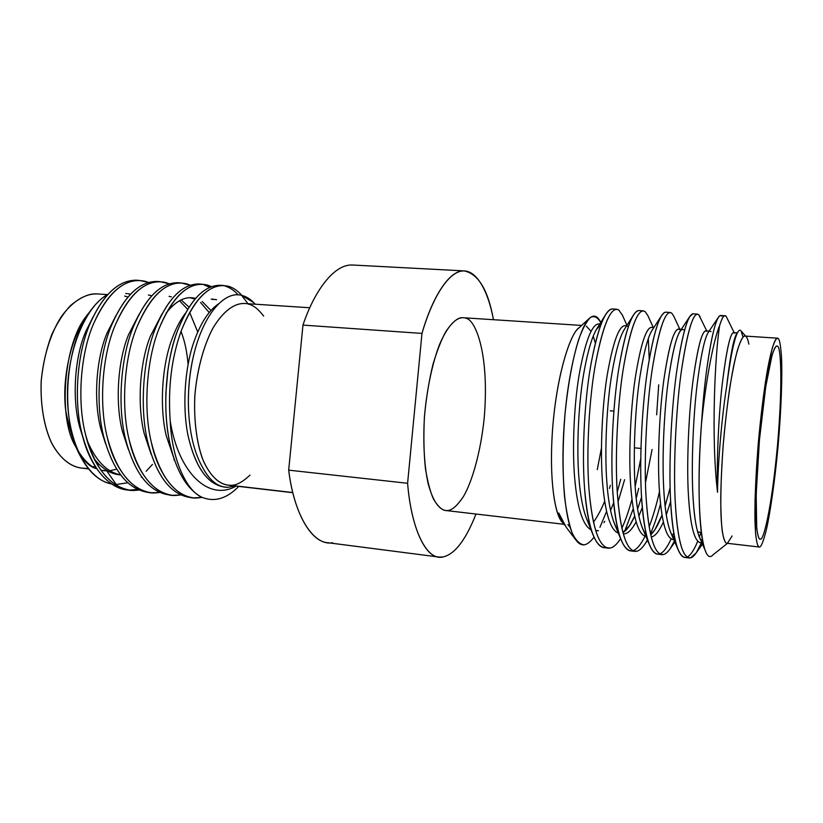 <?xml version="1.0" encoding="UTF-8"?>
<svg xmlns="http://www.w3.org/2000/svg" width="823" height="823" viewBox="0 0 823 823"><rect width="100%" height="100%" fill="white"/><g stroke="black" fill="none" stroke-linecap="round" stroke-linejoin="round"><path stroke-width="1.23" d="M332.687 542.738C314.108 546.472 294.233 516.803 288.688 470.149C293.852 512.863 311.053 542.408 328.428 542.789L439.431 557.109C425.007 557.181 411.181 527.214 407.601 483.276L288.688 470.149L302.967 325.095L421.973 333.418L407.601 483.276C411.428 531.267 427.487 561.276 442.969 556.955L439.431 557.109M575.215 539.024C565.298 524.2 560.525 476.383 564.167 424.617C567.705 373.035 579.197 327.924 589.237 318.47L578.404 328.377C570.771 333.932 557.428 371.05 552.819 426.119C548.488 480.992 555.525 515.63 561.811 521.515L563.446 523.654M567.891 524.58L570.144 527.409L567.891 524.58M559.403 514.704L558.745 513.007C560.432 518.716 562.418 522.77 564.681 525.146L558.745 513.007L566.378 527.512L575.935 540.073M601.294 323.717L600.79 322.565C597.807 317.38 594.422 315.621 590.626 317.297C586.727 321.042 582.787 328.295 578.826 339.055C572.829 358.221 568.261 382.777 565.123 412.714C562.634 443.175 562.418 471.034 564.506 496.269C566.327 511.443 568.868 523.665 572.139 532.954C575.719 540.31 579.67 544.27 584.011 544.836C581.367 545.073 578.878 543.736 576.511 540.834L576.45 540.752M589.237 318.47C593.98 314.108 597.992 315.857 601.294 323.727M601.49 447.835L597.282 469.604M595.379 343.263L593.218 336.082L595.379 343.263M591.058 331.299L586.274 326.124L591.058 331.299M734.26 342.152C731.668 352.11 729.147 366.801 726.699 386.203L727.378 380.349C730.659 353.725 733.787 338.16 736.729 333.665L736.42 334.117C733.54 339.395 730.515 354.816 727.378 380.349L726.699 386.203C721.833 416.654 717.934 461.693 717.533 492.226C717.934 461.693 721.833 416.654 726.699 386.203C730.577 356.184 734.332 338.058 737.974 331.834L736.42 334.117M733.622 332.667L733.375 332.646C730.166 333.829 726.627 349.61 722.748 380C718.808 410.739 716.514 459.748 717.533 492.226C710.866 437.157 715.125 353.489 719.621 325.599C713.418 340.311 705.64 381.553 701.494 423.886C695.322 502.174 701.371 568.168 712.975 554.877L727.481 543.324M703.007 542.624C697.451 537.676 694.026 520.373 692.719 490.703C691.33 458.38 693.645 408.969 697.966 378.107C701.422 352.861 704.869 337.605 708.315 332.338L707.934 332.904C704.581 338.87 701.258 353.941 697.966 378.107C693.645 408.969 691.33 458.38 692.719 490.703C693.614 513.449 695.98 529.271 699.807 538.139L703.007 542.624M709.93 331.144L711.031 331.638M705.928 330.887L705.62 330.867C701.752 331.988 697.678 347.625 693.408 377.767C689.026 408.589 686.711 457.938 688.151 490.22C689.839 524.035 694.026 541.585 700.692 542.871L703.12 543.159M680.127 331.155L679.685 331.834C675.95 338.397 672.381 353.088 668.986 375.905C664.274 406.511 661.929 455.541 663.667 487.669C664.727 509.036 667.227 524.354 671.157 533.613L674.983 539.147C669.017 533.695 665.251 516.535 663.667 487.669C661.929 455.541 664.274 406.511 668.986 375.905C673.574 345.969 678.08 330.465 682.504 329.375L683.79 329.879M678.605 329.118L678.255 329.097C673.728 330.177 669.14 345.67 664.49 375.555C659.727 406.13 657.371 455.109 659.172 487.195C661.239 520.815 665.941 538.293 673.265 539.662L675.148 539.878M670.622 501.546L666.28 514.91L670.622 501.546M663.328 522.142C659.1 531.349 655.129 536.277 651.405 536.925L651.405 536.925C655.129 536.277 659.1 531.349 663.328 522.142M646.394 534.857C640.51 527.924 636.724 511.206 635.037 484.675C632.959 452.753 635.325 404.083 640.417 373.724C644.07 351.195 647.989 336.658 652.186 330.116L651.672 330.908C647.639 337.975 643.884 352.254 640.417 373.724C635.325 404.083 632.959 452.753 635.037 484.675C636.23 504.684 638.813 519.457 642.784 528.983L649.481 544.826M651.651 327.389L651.25 327.359C646.096 328.398 641.014 343.736 635.994 373.385C630.84 403.702 628.474 452.321 630.603 484.212C632.99 517.194 638.103 534.611 645.952 536.473C638.103 534.611 632.99 517.194 630.603 484.212C628.474 452.321 630.84 403.702 635.994 373.385C641.199 342.8 646.415 327.472 651.651 327.389M650.664 534.724C654.388 531.627 658.153 525.115 661.97 515.188L654.779 529.961L650.664 534.724M665.097 506.145L670.138 487.689L665.097 506.145M642.29 507.493L638.895 516.124L642.29 507.493M636.117 521.885C632.095 529.312 628.309 533.283 624.739 533.798L623.248 533.808L624.739 533.798C628.309 533.283 632.095 529.312 636.117 521.885M618.083 530.31C612.343 522.296 608.588 506.104 606.818 481.733C604.401 449.996 606.798 401.686 612.25 371.574C615.943 350.392 620.017 336.278 624.472 329.231L623.896 330.146C619.637 337.625 615.748 351.431 612.25 371.574C606.798 401.686 604.401 449.996 606.818 481.733C608.104 500.394 610.728 514.56 614.688 524.241L621.046 539.693M628.484 326.32L627.455 326.247M625.058 325.671L624.606 325.641C618.845 326.628 613.269 341.833 607.888 371.245C602.385 401.315 599.977 449.564 602.446 481.28C605.008 512.698 610.316 530.002 618.361 533.17C610.316 530.002 605.008 512.698 602.446 481.28C599.977 449.564 602.385 401.315 607.888 371.245C613.464 340.907 619.194 325.713 625.058 325.671M622.898 532.543C626.715 530.485 630.634 525.043 634.656 516.206L629.564 525.681L622.898 532.543M637.578 509.087L641.549 497.226L637.578 509.087M645.654 481.856L652.073 449.502M656.641 414.813L658.709 384.835M624.606 479.675L617.991 502.051L624.606 479.675M598.424 530.722L595.595 530.424L598.424 530.722M590.05 525.547C584.495 516.751 580.812 501.186 579.001 478.832C576.254 447.28 578.682 399.33 584.484 369.455C588.188 349.61 592.354 335.959 596.984 328.511M598.825 323.984L598.321 323.953C591.953 324.89 585.914 339.95 580.184 369.126C574.32 398.96 571.903 446.858 574.691 478.379C577.396 508.254 582.828 525.383 591.007 529.755C582.828 525.383 577.396 508.254 574.691 478.379C571.903 446.858 574.32 398.96 580.184 369.126C586.13 339.035 592.334 323.984 598.825 323.984M610.563 510.476L613.66 502.771L610.563 510.476M617.24 492.02L620.727 479.274L617.24 492.02M609.514 488.42L610.275 485.344M605.965 547.583C601.459 548.55 597.251 544.579 593.362 535.65C588.959 524.59 586.027 508.809 584.556 488.306C581.635 451.621 584.783 395.379 591.655 360.68C595.729 339.179 600.276 323.995 605.317 315.106C608.022 310.641 610.532 308.604 612.847 308.985L612.281 308.954C605.142 309.993 598.27 327.245 591.655 360.68C584.783 395.379 581.635 451.621 584.556 488.306C587.797 526.185 594.401 545.978 604.37 547.686L608.506 548.19C598.65 546.493 592.128 526.689 588.949 488.769C586.089 452.053 589.237 395.75 596.037 360.999C602.59 327.523 609.39 310.25 616.417 309.201L618.742 309.952L622.414 315.199L618.742 309.952C611.252 305.961 603.681 322.976 596.037 360.999C589.237 395.75 586.089 452.053 588.949 488.769C592.467 529.107 599.514 548.879 610.09 548.087L608.506 548.19M606.222 547.614L610.09 548.087L606.222 547.614M606.572 511.433L599.946 527.286L606.572 511.433M594.021 537.162C590.904 541.308 587.9 543.808 585.009 544.672C587.9 543.808 590.904 541.308 594.021 537.162M621.859 528.335C625.531 520.229 628.885 510.599 631.92 499.468C628.885 510.599 625.531 520.229 621.859 528.335M635.161 486.588L640.788 458.565L635.161 486.588M649.254 359.672L648.298 338.582L649.254 359.672M632.403 550.793C628.535 551.719 624.904 548.396 621.519 540.824C617.055 529.889 614.133 513.387 612.775 491.31C610.234 454.409 613.361 397.746 619.812 362.758C623.896 339.734 628.371 323.953 633.237 315.435C635.418 311.876 637.444 310.261 639.306 310.58L638.802 310.549C632.352 311.65 626.025 329.046 619.812 362.758C613.361 397.746 610.234 454.409 612.775 491.31C615.604 529.426 621.653 549.28 630.922 550.906L635.109 551.41C625.964 549.805 619.997 529.93 617.229 491.794C614.76 454.852 617.878 398.116 624.256 363.087C630.408 329.334 636.652 311.907 642.989 310.806L645.078 311.547L647.855 315.621L645.078 311.547C638.36 307.576 631.416 324.756 624.256 363.087C617.878 398.116 614.76 454.852 617.229 491.794C620.295 532.358 626.745 552.192 636.58 551.297L635.109 551.41M632.99 550.865L636.58 551.297L632.99 550.865M638.72 488.337L636.169 498.563M633.226 508.82L624.606 531.411L633.226 508.82M620.614 538.633C616.921 544.332 613.413 547.48 610.09 548.087C613.269 547.511 616.622 544.589 620.161 539.322L620.614 538.633M632.712 550.721C636.601 549.702 640.706 544.888 645.037 536.277C640.706 544.888 636.601 549.702 632.712 550.721M649.121 526.895C652.989 516.762 656.425 505.065 659.429 491.825C656.425 505.065 652.989 516.762 649.121 526.895M659.202 554.033C655.921 554.918 652.824 552.202 649.923 545.875C645.469 535.187 642.629 518.017 641.395 494.366C639.255 457.238 642.351 400.143 648.38 364.867C652.423 340.3 656.754 323.995 661.363 315.95C663.081 313.182 664.665 311.938 666.126 312.205L665.673 312.174C659.933 313.316 654.172 330.887 648.38 364.867C642.351 400.143 639.255 457.238 641.395 494.366C643.802 532.697 649.285 552.634 657.824 554.167L662.083 554.681C653.647 553.159 648.267 533.222 645.921 494.849C643.843 457.691 646.94 400.523 652.896 365.206C658.616 331.175 664.295 313.584 669.922 312.431L671.763 313.162L673.759 316.186L671.763 313.162C665.848 309.211 659.552 326.556 652.896 365.206C646.94 400.523 643.843 457.691 645.921 494.849C648.524 535.66 654.367 555.556 663.431 554.548L662.083 554.681M660.128 554.146L663.431 554.548L660.128 554.146M660.457 504.098C657.412 515.733 654.069 525.64 650.458 533.808C654.069 525.64 657.412 515.733 660.457 504.098M647.423 539.95C643.596 546.801 639.985 550.587 636.58 551.297C639.245 550.741 642.074 548.272 645.057 543.859L647.423 539.95M659.676 553.9C663.276 552.696 667.093 547.717 671.136 538.952C667.093 547.717 663.276 552.696 659.676 553.9M672.412 536.04L673.739 532.738L672.412 536.04M686.361 557.325C683.625 558.159 681.033 555.978 678.594 550.782C674.212 540.474 671.496 522.708 670.436 497.462C668.718 460.108 671.784 402.57 677.36 367.017C681.331 340.887 685.446 324.087 689.705 316.639L692.915 313.82C687.905 315.014 682.72 332.749 677.36 367.017C671.784 402.57 668.718 460.108 670.436 497.462C672.412 536.03 677.308 556.029 685.106 557.469L689.417 557.994C681.732 556.564 676.938 536.555 675.035 497.956C673.368 460.561 676.434 402.961 681.938 367.346C687.236 333.037 692.328 315.281 697.215 314.077L698.809 314.808L700.136 316.906M706.782 330.939L698.809 314.808C693.717 310.868 688.09 328.377 681.938 367.346C676.434 402.961 673.368 460.561 675.035 497.956C677.164 539.003 682.37 558.971 690.651 557.85L687.637 557.48L689.417 557.994M675.035 539.867C670.91 548.776 667.042 553.673 663.431 554.548C665.622 554.033 667.957 551.966 670.416 548.344L675.035 539.867M130.476 294.181L127.956 293.708M126.999 293.595L125.754 293.513M93.061 316.937L85.808 331.422C74.626 357.017 71.868 398.63 79.574 426.695L83.236 438.464L79.574 426.695C71.868 398.63 74.626 357.017 85.808 331.422L93.061 316.937M120.539 474.902C111.043 474.295 102.227 468.884 94.079 458.658C102.042 468.678 110.673 474.069 119.973 474.85L120.559 474.922M120.508 474.861C106.753 472.073 95.643 460.654 87.187 440.593C95.643 460.654 106.753 472.073 120.508 474.861M150.815 295.498L148.397 295.025M115.868 315.703L107.052 333.048C96.054 358.818 93.318 400.698 100.838 428.917L105.632 443.906L100.838 428.917C93.318 400.698 96.054 358.818 107.052 333.048L115.868 315.703M141.35 477.319L141.916 477.34M181.101 331.196L181.636 333.161L181.101 331.196M197.757 332.05L189.65 312.401L197.757 332.05M187.654 309.325L179.465 300.745M171.39 296.825L169.085 296.362M138.861 314.695L128.553 334.683C117.761 360.639 115.025 402.797 122.37 431.17L128.265 449.193L122.37 431.17C115.025 402.797 117.761 360.639 128.553 334.683L138.861 314.695M181.111 299.901L189.012 307.144L181.111 299.901M209.196 312.503L200.514 302.432L209.196 312.503M194.917 299.099L190.02 297.72L194.917 299.099M162.028 313.892L150.331 336.34C139.735 362.49 137.019 404.916 144.169 433.443L151.144 454.327L144.169 433.443C137.019 404.916 139.735 362.49 150.331 336.34L162.028 313.892M166.174 313.059C174.363 302.514 182.655 297.401 191.08 297.72L195.463 298.379C185.813 295.714 176.06 300.611 166.174 313.059M202.18 301.506L210.925 310.487L202.18 301.506M213.27 299.531L211.202 299.088L213.27 299.531M185.391 313.265C180.33 320.024 175.988 328.274 172.388 338.027C161.997 364.352 159.292 407.056 166.246 435.748L174.26 459.337L166.246 435.748C159.292 407.056 161.997 364.352 172.388 338.027C175.988 328.274 180.33 320.024 185.391 313.265M165.886 392.962L167.974 369.527L165.886 392.962M212.293 299.088L216.562 299.737M226.86 487.216C209.309 486.259 196.553 469.882 188.611 438.083C181.852 409.237 184.547 366.245 194.712 339.724C201.131 322.194 209.104 310.22 218.651 303.79C209.104 310.22 201.131 322.194 194.712 339.724C184.547 366.245 181.852 409.237 188.611 438.083C196.018 468.338 208.065 484.685 224.761 487.123L224.813 487.134M225.492 487.216C216.644 486.126 209.011 479.542 202.612 467.454C194.67 453.514 190.031 435.192 188.683 412.477C187.706 393.744 189.197 375.422 193.138 357.491C202.386 315.816 223.907 290.406 241.623 295.344L253.669 302.566M188.652 411.984C187.675 392.468 189.29 373.776 193.498 355.906L192.942 358.324C189.136 375.566 187.706 393.456 188.652 411.973M170.196 420.882C167.871 387.407 171.606 357.233 181.41 330.362C193.199 300.827 207.139 285.859 223.239 285.468L228.691 286.353C233.341 287.731 237.724 290.745 241.839 295.395C237.724 290.745 233.341 287.731 228.691 286.353C211.007 282.145 195.246 296.825 181.41 330.362C171.606 357.233 167.871 387.407 170.196 420.882C178.406 473.359 209.176 501.711 236.067 486.084C209.176 501.711 178.406 473.359 170.196 420.882C171.74 457.619 185.412 489.459 201.234 496.969C185.412 489.459 171.74 457.619 170.196 420.882M221.068 285.334L219.772 285.252C203.6 285.653 189.599 300.601 177.778 330.095C165.567 360.69 162.141 410.739 170.063 444.101C176.276 471.106 186.667 488.728 201.234 496.969C186.667 488.728 176.276 471.106 170.063 444.101C166.668 428.701 165.279 411.551 165.896 392.643L167.532 372.84C169.672 356.719 173.087 342.471 177.778 330.095C190.463 298.872 205.256 283.986 222.159 285.458M202.18 497.39L193.662 497.894C174.147 495.045 160.022 476.445 151.278 442.095C143.161 408.887 146.597 359.116 159.014 328.716C171.05 299.387 185.329 284.542 201.861 284.172L207.447 285.067L211.449 286.63L207.447 285.067C189.29 280.859 173.139 295.406 159.014 328.716C146.597 359.116 143.161 408.887 151.278 442.095C158.407 476.455 178.426 499.479 196.769 498.008L202.18 497.39M199.763 284.048L198.425 283.966C181.832 284.326 167.501 299.15 155.424 328.449C142.965 358.818 139.54 408.537 147.687 441.714C156.473 476.023 170.649 494.613 190.226 497.483L192.181 497.72M238.166 294.86C234.113 290.396 229.802 287.484 225.245 286.137C229.802 287.484 234.113 290.396 238.166 294.86M180.844 494.942L172.521 495.333C152.594 492.432 138.13 473.894 129.149 439.729C120.806 406.706 124.242 357.264 136.906 327.081C149.179 297.957 163.777 283.235 180.731 282.896L190.236 285.2L186.471 283.791C167.83 279.583 151.309 294.006 136.906 327.081C124.242 357.264 120.806 406.706 129.149 439.729C136.484 473.904 156.956 496.855 175.7 495.456L180.844 494.942M178.704 282.773L177.346 282.69C160.331 283.019 145.671 297.731 133.367 326.813C120.662 356.976 117.216 406.356 125.6 439.359C134.622 473.482 149.128 492.01 169.137 494.921L171.009 495.148M209.711 287.309L204.042 284.861M159.816 492.483L151.638 492.802C131.289 489.85 116.506 471.384 107.299 437.404C98.729 404.556 102.175 355.443 115.076 325.466C127.575 296.547 142.502 281.939 159.857 281.641L169.271 283.801L165.732 282.536C146.638 278.318 129.756 292.628 115.076 325.466C102.175 355.443 98.729 404.556 107.299 437.404C114.829 471.384 135.754 494.263 154.878 492.936L159.816 492.483M157.903 281.517L156.504 281.435C139.087 281.733 124.108 296.321 111.578 325.208C98.647 355.145 95.19 404.206 103.791 437.034C113.049 470.982 127.874 489.438 148.284 492.401L150.084 492.617M139.046 490.055L131.001 490.302C110.251 487.298 95.159 468.894 85.715 435.1C76.93 402.437 80.397 353.643 93.524 323.871C106.239 295.159 121.475 280.664 139.231 280.396L148.562 282.433L145.239 281.301C125.703 277.073 108.461 291.26 93.524 323.871C80.397 353.643 76.93 402.437 85.715 435.1C93.452 468.894 114.808 491.701 134.303 490.446L139.046 490.055M137.348 280.283L135.918 280.19C118.1 280.458 102.813 294.932 90.067 323.614C76.899 353.345 73.442 402.087 82.259 434.729C91.734 468.503 106.877 486.887 127.688 489.901L131.001 490.302M128.563 489.973L131.001 490.045C111.444 491.3 90.016 468.493 82.259 434.729C73.442 402.087 76.899 353.345 90.067 323.614C103.657 293.43 119.726 279.018 138.285 280.376M613.876 411.13L610.234 410.821M180.988 331.504C184.619 340.393 186.986 351.411 188.097 364.558C186.986 351.411 184.619 340.393 180.988 331.504M83.936 468.236L88.421 468.75L83.936 468.236C74.965 467.978 63.176 462.958 52.61 444.934C45.039 430.048 40.265 407.58 41.15 381.851C43.341 356.009 51.108 332.533 61.169 316.855C74.924 297.895 88.493 293.235 98.112 293.976L96.785 293.893C89.357 293.327 80.633 297.185 70.603 305.477C63.885 312.524 57.6 322.215 51.756 334.55C46.561 348.427 43.053 363.653 41.253 380.216C40.111 405.06 44.288 427.24 51.345 442.455C61.252 461.055 72.815 467.166 81.816 468.122L88.545 468.904M99.027 464.306L97.526 465.067M95.005 466.157L92.999 466.867M104.706 470.787L100.787 470.128M77.465 449.924C83.895 460.242 90.304 466.518 96.703 468.75C82.938 465.273 72.599 445.819 65.696 410.42C61.19 373.796 73.813 329.972 89.491 312.215M124.623 296.043L127.915 297.041M116.599 469.161L109.922 470.735M106.784 470.89L116.197 484.5L106.784 470.89L101.352 470.262M90.705 310.487L86.909 315.59C63.68 342.327 57.713 418.331 75.654 446.55L80.078 455.603C59.606 417.683 65.295 343.541 90.705 310.487C96.096 303.09 101.836 297.689 107.916 294.305C85.191 306.485 66.426 352.049 67.455 397.91C68.247 443.72 87.979 479.86 111.568 483.965C99.11 481.465 88.617 472.001 80.078 455.603M152.45 464.439L146.113 471.281M127.771 482.792L116.197 484.5M235.111 485.971L227.93 487.339L235.111 485.971M191.214 497.555C171.225 495.333 156.72 476.723 147.687 441.714C139.54 408.537 142.965 358.818 155.424 328.449C168.355 297.484 183.478 282.731 200.812 284.161M170.073 494.993C149.683 492.679 134.859 474.141 125.6 439.359C117.216 406.356 120.662 356.976 133.367 326.813C146.515 296.115 161.966 281.476 179.723 282.886M149.189 492.473C128.409 490.066 113.276 471.589 103.791 437.034C95.19 404.206 98.647 355.145 111.578 325.208C124.952 294.768 140.723 280.242 158.88 281.62M174.301 459.46L173.962 459.995M137.472 489.356L131.001 490.045M249.997 475.087C242.384 482.319 235.79 485.714 230.234 485.261C222.539 485.189 212.488 480.221 203.693 461.641C197.407 446.272 193.642 422.909 194.814 396.028C197.108 369.002 204.176 344.364 213.085 327.873C225.214 307.905 236.931 302.895 245.161 303.543L244.019 303.471C235.82 303.317 224.37 308.892 212.715 328.521C204.166 344.642 197.345 368.282 194.938 394.32C193.549 420.286 196.81 443.36 202.633 459.09C210.863 478.286 220.708 484.387 228.413 485.2L292.844 492.699M255.181 304.201C251.087 299.479 246.561 296.537 241.623 295.344L247.98 303.728L241.623 295.344C223.918 290.416 202.407 315.785 193.148 357.429M202.612 467.454C209.711 480.714 218.157 487.35 227.93 487.339M201.234 496.969C213.785 502.411 226.109 499.088 238.197 486.979M248.268 304.099C253.134 305.024 258.268 309.016 263.658 316.073M230.234 485.261L292.813 492.555L230.234 485.261M697.616 531.905L701.289 532.327L697.616 531.905M760.514 539.106C763.24 540.783 771.552 510.383 777.54 444.79C783.167 379.146 780.492 346.216 777.612 346.39L776.747 346.01C774.896 346.277 771.892 352.81 767.797 374.403C764.495 393.055 761.542 416.839 758.929 445.757C755.925 483.255 755.514 513.161 756.635 526.638C757.613 535.341 758.785 539.528 760.154 539.188L760.514 539.106C759.053 540.073 757.777 536.154 756.697 527.337L756.172 494.386L759.423 440.027L765.76 386.584L771.953 355.598C774.505 347.8 776.398 344.734 777.612 346.39C780.492 346.216 783.167 379.146 777.54 444.79C771.552 510.383 763.24 540.783 760.514 539.106M778.301 338.644C776.994 336.751 774.957 339.981 772.2 348.324L765.472 381.779L758.59 439.801C755.833 472.361 754.681 501.351 754.948 520.115C755.607 542.645 757.839 547.676 759.814 546.925C761.347 546.451 763.456 541.009 766.162 530.578C769.896 514.725 774.741 482.762 778.177 444.955C781.439 407.118 782.344 374.29 781.521 357.357C780.749 346.102 779.669 339.858 778.301 338.644C779.669 339.858 780.749 346.102 781.521 357.357C782.344 374.29 781.439 407.118 778.177 444.955C774.741 482.762 769.896 514.725 766.162 530.578C763.456 541.009 761.347 546.451 759.814 546.925L759.372 547.038C757.89 547.398 756.625 542.871 755.576 533.458L755.03 500.147L758.055 446.004C760.689 415.78 764.248 388.003 767.633 368.869C772.067 345.526 775.317 338.469 777.313 338.171L778.301 338.644L776.521 338.52L778.301 338.644M732.1 535.968L727.501 543.159C725.67 544.168 723.952 540.382 722.347 531.833C721.421 524.385 720.886 513.645 720.732 499.623C720.927 483.502 721.75 465.221 723.222 444.78C725.063 424.051 727.275 404.885 729.847 387.263C732.47 371.615 734.97 359.373 737.336 350.516C740.679 340.166 743.262 335.352 745.093 336.072L744.753 336.051C742.325 336.319 738.498 343.284 733.55 366.389C729.795 385.339 726.009 412.858 723.386 442.815C721.071 472.618 720.392 498.687 721.03 516.072C722.152 537.162 724.693 543.098 726.956 543.262L759.372 547.038M745.977 336.535L746.122 336.669C747.089 337.502 748.014 339.992 748.879 344.137M745.617 336.103L740.69 330.517C739.373 329.426 737.871 331.196 736.174 335.815M584.011 544.836L585.009 544.672L584.011 544.836M690.651 557.85L696.268 552.778L701.371 542.954C697.523 551.955 693.954 556.914 690.651 557.85M701.926 541.606L702.503 540.145L701.926 541.606M734.178 332.698L726.236 316.464C724.435 314.108 722.224 317.153 719.621 325.599C715.125 353.489 710.866 437.157 717.533 492.226C716.514 459.748 718.808 410.739 722.748 380C727.172 345.917 731.019 330.301 734.291 333.14M701.535 542.789C694.458 543.262 689.993 525.743 688.151 490.22C686.711 457.938 689.026 408.589 693.408 377.767C698.295 343.963 702.739 328.49 706.751 331.36M674.191 539.59C666.424 539.97 661.414 522.502 659.172 487.195C657.371 455.109 659.727 406.13 664.49 375.555C669.819 342.029 674.85 326.71 679.572 329.611M687.02 557.089C690.363 555.648 693.923 550.371 697.719 541.277C693.923 550.371 690.363 555.648 687.02 557.089M699.344 537.09L700.99 532.409L699.344 537.09M705.784 551.657C698.727 538.088 697.122 481.939 701.494 423.886C702.832 403.28 704.591 385.041 706.772 369.188C710.619 341.483 714.457 324.252 718.263 317.493C719.641 315.343 720.855 314.911 721.905 316.197L720.537 315.487C716.267 316.732 711.689 334.632 706.772 369.188C704.591 385.041 702.832 403.28 701.494 423.886C705.64 381.553 713.418 340.311 719.621 325.599C721.586 319.087 723.345 315.806 724.898 315.744L726.236 316.464M604.648 501.382C601.129 509.797 597.385 516.741 593.434 522.214C597.385 516.741 601.129 509.797 604.648 501.382M558.745 513.007L559.095 513.912L558.745 513.007M600.985 324.54L596.346 329.539C591.932 337.327 587.982 350.639 584.484 369.455C578.682 399.33 576.254 447.28 579.001 478.832C580.359 496.146 582.972 509.674 586.85 519.395L592.869 534.425M741.173 331.072L743.015 337.091M563.467 523.191C557.017 519.971 548.571 488.749 552.48 430.511C556.821 371.708 571.347 331.957 579.145 327.708M465.674 318.264C474.912 318.666 489.788 352.635 484.191 418.187C480.591 453.257 471.764 482.473 463.411 496.598C457.176 505.826 451.837 510.476 447.383 510.548C443.062 511.176 438.412 507.307 433.433 498.954C430.234 491.773 427.559 481.578 425.409 468.359C423.814 453.236 423.475 436.19 424.401 417.21C426.859 388.415 432.703 362.038 439.626 344.302C448.977 322.801 457.567 317.236 463.462 317.75L462.649 317.699C458.092 317.297 452.537 321.855 445.963 331.371C441.498 339.395 437.178 350.372 433.011 364.27C429.184 379.876 426.365 396.923 424.545 415.389C422.775 443.021 424.462 467.413 428.227 483.883C433.628 503.933 440.552 510.003 446.076 510.548L563.909 524.272M493.45 319.694C488.162 290.961 476.136 268.164 461.096 271.168C446.066 274.131 430.964 302.175 421.973 333.418C431.417 300.025 448.226 270.201 464.018 270.89C478.286 273.699 488.09 289.974 493.45 319.694M442.969 556.955C454.728 554.363 465.736 540.063 475.992 514.036C465.736 540.063 454.728 554.363 442.969 556.955M464.018 270.89L352.285 265.006C333.222 264.142 313.625 292.875 302.967 325.095L288.688 470.149L407.601 483.276L421.973 333.418L302.967 325.095M737.254 332.904L733.375 332.646M709.148 331.093L705.62 330.867M681.351 329.303L678.255 329.097M653.863 327.533L651.25 327.359M626.673 325.774L624.606 325.641M597.272 530.763L596.582 530.681M601.14 324.128L598.321 323.953M612.281 308.954L616.417 309.201M638.802 310.549L642.989 310.806M665.673 312.174L669.922 312.431M692.915 313.82L697.215 314.077M223.239 285.468L219.772 285.252M201.861 284.172L198.425 283.966M180.731 282.896L177.346 282.69M159.857 281.641L156.504 281.435M139.231 280.396L135.918 280.19M634.368 447.815L640.983 448.442M96.785 293.893L107.422 294.583M167.429 373.395L167.532 372.84M165.927 391.676L165.896 392.643M192.942 358.324L193.138 357.491M244.019 303.471L309.787 307.751M697.647 532.028L701.299 532.45M777.313 338.171L744.753 336.051M603.928 522.646L604.802 521.36M622.065 314.427L626.961 325.311M620.161 539.322L620.624 538.654M628.741 526.885L629.564 525.681M647.536 314.931L653.297 327.492M645.057 543.859L647.557 540.279M653.997 531.072L654.779 529.961M673.471 315.579L679.829 329.2M670.416 548.344L675.467 541.215M696.268 552.778L703.13 543.201M720.537 315.487L724.898 315.744M596.346 329.539L605.317 315.106M623.896 330.146L633.237 315.435M651.672 330.908L661.363 315.95M679.685 331.834L689.705 316.639M671.157 533.613L678.183 549.836M707.934 332.904L718.263 317.493M699.807 538.139L705.445 550.885M581.624 325.435L462.649 317.699"/></g></svg>
